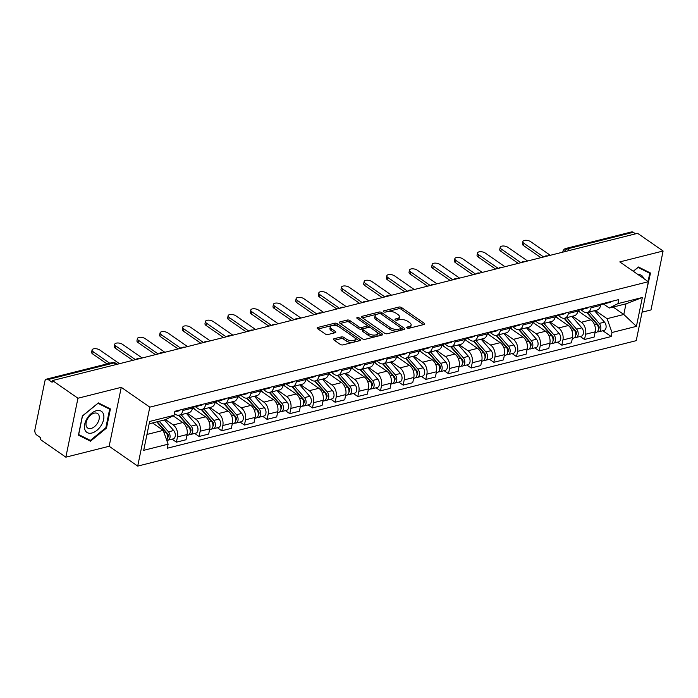 <?xml version="1.0" encoding="UTF-8"?>
<svg xmlns="http://www.w3.org/2000/svg" width="698" height="698" viewBox="0 0 698 698"><rect width="100%" height="100%" fill="white"/><g stroke="black" fill="none" stroke-linecap="round" stroke-linejoin="round"><path stroke-width="1.05" d="M407.004 327.947A1.352 0.611 11.6 0 0 408.88 328.304L424.035 324.491A1.928 0.881 11.6 0 0 424.672 324.012A1.928 0.881 11.6 0 0 424.209 323.261L401.586 307.565A1.928 0.881 11.6 0 0 398.907 307.05L383.743 310.863A1.352 0.611 11.6 0 0 383.298 311.203A1.352 0.611 11.6 0 0 383.63 311.727A1.352 0.611 11.6 0 0 385.505 312.085L387.469 311.587A6.186 2.809 11.6 0 1 396.054 313.236L397.939 314.545A6.186 2.809 11.6 0 1 399.431 316.936A6.186 2.809 11.6 0 1 397.398 318.48L395.434 318.977A1.352 0.611 11.6 0 0 394.989 319.318A1.352 0.611 11.6 0 0 395.312 319.841A1.352 0.611 11.6 0 0 397.197 320.199L399.151 319.701A6.186 2.809 11.6 0 1 407.737 321.342L409.63 322.651A6.186 2.809 11.6 0 1 411.122 325.05A6.186 2.809 11.6 0 1 409.08 326.594L407.117 327.083A1.352 0.611 11.6 0 0 406.672 327.423A1.352 0.611 11.6 0 0 407.004 327.947M334.072 338.748A1.928 0.881 11.6 0 0 333.435 339.237A1.928 0.881 11.6 0 0 333.906 339.987L340.249 344.384A1.928 0.881 11.6 0 0 342.936 344.899L359.767 340.668A1.928 0.881 11.6 0 0 360.404 340.179A1.928 0.881 11.6 0 0 359.941 339.437L337.317 323.732A1.928 0.881 11.6 0 0 334.63 323.218L317.799 327.458A1.928 0.881 11.6 0 0 317.162 327.938A1.928 0.881 11.6 0 0 317.634 328.688L325.294 334.01A1.928 0.881 11.6 0 0 327.981 334.525L335.18 332.71A1.928 0.881 11.6 0 0 335.817 332.222A1.928 0.881 11.6 0 0 335.354 331.48L331.55 328.837A5.165 2.347 11.6 0 1 330.302 326.839A5.165 2.347 11.6 0 1 333.792 325.355A5.165 2.347 11.6 0 1 339.184 326.917L354.078 337.256A5.165 2.347 11.6 0 1 355.326 339.254A5.165 2.347 11.6 0 1 351.836 340.737A5.165 2.347 11.6 0 1 346.444 339.176L343.966 337.448A1.928 0.881 11.6 0 0 341.278 336.942L334.072 338.748L333.836 339.935M149.808 407.152L121.26 387.338L77.949 398.235L52.472 380.558L637.623 233.324L663.1 251.01L619.789 261.907L648.337 281.722L149.808 407.152L137.715 466.098L636.236 340.659L648.337 281.722M384.615 333.225A1.928 0.881 11.6 0 0 387.303 333.74L404.133 329.5A1.928 0.881 11.6 0 0 404.77 329.02A1.928 0.881 11.6 0 0 404.308 328.269L381.684 312.573A1.928 0.881 11.6 0 0 379.005 312.058L362.166 316.29A1.928 0.881 11.6 0 0 361.529 316.779A1.928 0.881 11.6 0 0 362 317.52L384.615 333.225M381.954 335.084L365.115 339.315A1.928 0.881 11.6 0 1 362.437 338.809L339.813 323.104A1.928 0.881 11.6 0 1 339.35 322.363A1.928 0.881 11.6 0 1 339.987 321.874L347.185 320.059A1.928 0.881 11.6 0 1 349.873 320.574L359.042 326.943A1.928 0.881 11.6 0 0 361.73 327.458L366.511 326.254A1.928 0.881 11.6 0 0 367.148 325.765A1.928 0.881 11.6 0 0 366.677 325.024L357.123 318.393A1.352 0.611 11.6 0 1 356.8 317.869A1.352 0.611 11.6 0 1 357.716 317.485A1.352 0.611 11.6 0 1 359.121 317.887L382.12 333.853A1.928 0.881 11.6 0 1 382.591 334.604A1.928 0.881 11.6 0 1 381.954 335.084M77.949 398.235L65.848 457.173L40.371 439.496L40.728 437.777L36.758 435.02A3.935 2.556 -104.1 0 1 34.9 429.811L44.881 381.178A3.935 2.556 -104.1 0 1 46.478 379.136L112.326 362.567A3.935 2.556 75.9 0 1 113.992 362.951L48.145 379.52A3.935 2.556 -104.1 0 0 46.478 379.136M642.081 312.189L650.998 309.947L663.1 251.01M65.848 457.173L109.158 446.275L137.715 466.098M52.472 380.558L52.114 382.277L48.145 379.52M569.708 250.416L567.457 248.854A3.935 2.556 75.9 0 0 565.79 248.471L631.638 231.902A3.935 2.556 75.9 0 1 633.304 232.286L567.457 248.854A3.935 2.408 124.8 0 0 564.272 251.777M635.546 233.847L633.304 232.286M591.302 306.501L591.04 307.783A9.057 5.872 75.9 0 1 587.358 312.477L596.947 310.069A9.057 5.872 -104.1 0 0 600.629 305.366L600.891 304.084M572.604 316.194L581.338 322.258A9.057 5.872 75.9 0 1 585.605 334.246L595.202 331.829A9.057 5.872 -104.1 0 0 590.936 319.841L577.996 310.863M595.202 331.829L594.12 337.073L584.531 339.49L580.169 336.462M587.358 312.477A9.057 5.872 75.9 0 1 583.528 311.605L580.439 309.458M585.605 334.246L584.531 339.49M568.626 312.207L568.364 313.489A9.057 5.872 75.9 0 1 564.682 318.183L574.28 315.766A9.057 5.872 -104.1 0 0 577.953 311.072L578.223 309.79M557.493 342.168L561.855 345.196L571.453 342.779L572.526 337.535A9.057 5.872 -104.1 0 0 568.259 325.547L555.329 316.569M564.682 318.183A9.057 5.872 75.9 0 1 560.852 317.302L557.772 315.164M549.928 321.9L558.662 327.955A9.057 5.872 75.9 0 1 562.928 339.952L561.855 345.196M545.958 317.913L545.688 319.195A9.057 5.872 75.9 0 1 542.014 323.889L551.603 321.473A9.057 5.872 -104.1 0 0 555.285 316.779L555.547 315.496M534.816 347.866L539.179 350.893L548.776 348.485L549.85 343.241A9.057 5.872 -104.1 0 0 545.583 331.253L532.653 322.275M542.014 323.889A9.057 5.872 75.9 0 1 538.175 323.008L535.096 320.871M527.252 327.598L535.994 333.661A9.057 5.872 75.9 0 1 540.261 345.658L539.179 350.893M523.282 323.619L523.02 324.902A9.057 5.872 75.9 0 1 519.338 329.596L528.927 327.179A9.057 5.872 -104.1 0 0 532.609 322.485L532.871 321.202M512.149 353.572L516.511 356.599L526.1 354.191L527.182 348.948A9.057 5.872 -104.1 0 0 522.907 336.959L509.976 327.981M519.338 329.596A9.057 5.872 75.9 0 1 515.508 328.714L512.419 326.577M504.584 333.304L513.318 339.368A9.057 5.872 75.9 0 1 517.584 351.364L516.511 356.599M500.606 329.316L500.344 330.599A9.057 5.872 75.9 0 1 496.662 335.302L506.259 332.885A9.057 5.872 -104.1 0 0 509.933 328.191L510.203 326.908M489.473 359.278L493.835 362.306L503.433 359.898L504.506 354.654A9.057 5.872 -104.1 0 0 500.239 342.657L487.309 333.688M496.662 335.302A9.057 5.872 75.9 0 1 492.832 334.421L489.752 332.283M481.908 339.01L490.642 345.074A9.057 5.872 75.9 0 1 494.908 357.062L493.835 362.306M477.929 335.023L477.668 336.305A9.057 5.872 75.9 0 1 473.994 340.999L483.583 338.591A9.057 5.872 -104.1 0 0 487.265 333.897L487.527 332.614M466.796 364.984L471.159 368.012L480.756 365.595L481.829 360.36A9.057 5.872 -104.1 0 0 477.563 348.363L464.632 339.394M473.994 340.999A9.057 5.872 75.9 0 1 470.155 340.127L467.075 337.98M459.232 344.716L467.974 350.78A9.057 5.872 75.9 0 1 472.241 362.768L471.159 368.012M455.262 340.729L455 342.011A9.057 5.872 75.9 0 1 451.318 346.705L460.907 344.297A9.057 5.872 -104.1 0 0 464.589 339.603L464.851 338.312M444.129 370.69L448.491 373.718L458.08 371.301L459.153 366.066A9.057 5.872 -104.1 0 0 454.887 354.069L441.956 345.091M451.318 346.705A9.057 5.872 75.9 0 1 447.488 345.833L444.399 343.686M436.564 350.422L445.298 356.486A9.057 5.872 75.9 0 1 449.564 368.474L448.491 373.718M432.586 346.435L432.324 347.717A9.057 5.872 75.9 0 1 428.642 352.411L438.239 350.003A9.057 5.872 -104.1 0 0 441.913 345.301L442.183 344.018M421.452 376.397L425.815 379.424L435.404 377.007L436.486 371.764A9.057 5.872 -104.1 0 0 432.219 359.775L419.289 350.797M428.642 352.411A9.057 5.872 75.9 0 1 424.812 351.539L421.723 349.393M413.888 356.128L422.622 362.192A9.057 5.872 75.9 0 1 426.888 374.18L425.815 379.424M409.909 352.141L409.647 353.424A9.057 5.872 75.9 0 1 405.966 358.118L415.563 355.701A9.057 5.872 -104.1 0 0 419.245 351.007L419.507 349.724M398.776 382.103L403.139 385.13L412.736 382.713L413.809 377.47A9.057 5.872 -104.1 0 0 409.543 365.482L396.612 356.504M405.966 358.118A9.057 5.872 75.9 0 1 402.135 357.236L399.055 355.099M391.212 361.834L399.954 367.89A9.057 5.872 75.9 0 1 404.221 379.887L403.139 385.13M387.242 357.847L386.98 359.13A9.057 5.872 75.9 0 1 383.298 363.824L392.887 361.407A9.057 5.872 -104.1 0 0 396.569 356.713L396.83 355.43M376.109 387.8L380.471 390.828L390.06 388.42L391.133 383.176A9.057 5.872 -104.1 0 0 386.867 371.188L373.936 362.21M383.298 363.824A9.057 5.872 75.9 0 1 379.468 362.943L376.379 360.805M368.544 367.532L377.278 373.596A9.057 5.872 75.9 0 1 381.544 385.593L380.471 390.828M364.565 363.553L364.304 364.836A9.057 5.872 75.9 0 1 360.622 369.53L370.219 367.113A9.057 5.872 -104.1 0 0 373.892 362.419L374.154 361.136M353.432 393.506L357.795 396.534L367.384 394.126L368.465 388.882A9.057 5.872 -104.1 0 0 364.199 376.894L351.269 367.916M360.622 369.53A9.057 5.872 75.9 0 1 356.791 368.649L353.703 366.511M345.868 373.238L354.601 379.302A9.057 5.872 75.9 0 1 358.868 391.299L357.795 396.534M341.889 369.251L341.627 370.533A9.057 5.872 75.9 0 1 337.945 375.236L347.543 372.819A9.057 5.872 -104.1 0 0 351.225 368.125L351.487 366.843M330.756 399.212L335.119 402.24L344.716 399.823L345.789 394.588A9.057 5.872 -104.1 0 0 341.523 382.591L328.592 373.622M337.945 375.236A9.057 5.872 75.9 0 1 334.115 374.355L331.035 372.217M323.191 378.944L331.934 385.008A9.057 5.872 75.9 0 1 336.2 396.996L335.119 402.24M319.222 374.957L318.951 376.239A9.057 5.872 75.9 0 1 315.278 380.934L324.867 378.525A9.057 5.872 -104.1 0 0 328.549 373.831L328.81 372.549M308.088 404.919L312.451 407.946L322.04 405.529L323.113 400.294A9.057 5.872 -104.1 0 0 318.846 388.297L305.916 379.328M315.278 380.934A9.057 5.872 75.9 0 1 311.439 380.061L308.359 377.915M300.524 384.65L309.258 390.714A9.057 5.872 75.9 0 1 313.524 402.702L312.451 407.946M296.545 380.663L296.284 381.946A9.057 5.872 75.9 0 1 292.602 386.64L302.19 384.232A9.057 5.872 -104.1 0 0 305.872 379.538L306.134 378.246M285.412 410.625L289.775 413.652L299.363 411.235L300.445 406A9.057 5.872 -104.1 0 0 296.179 394.004L283.24 385.026M292.602 386.64A9.057 5.872 75.9 0 1 288.771 385.767L285.683 383.621M277.848 390.356L286.581 396.42A9.057 5.872 75.9 0 1 290.848 408.409L289.775 413.652M273.869 386.369L273.607 387.652A9.057 5.872 75.9 0 1 269.925 392.346L279.523 389.938A9.057 5.872 -104.1 0 0 283.205 385.235L283.467 383.952M262.736 416.331L267.098 419.358L276.696 416.942L277.769 411.698A9.057 5.872 -104.1 0 0 273.503 399.71L260.572 390.732M269.925 392.346A9.057 5.872 75.9 0 1 266.095 391.473L263.015 389.327M255.171 396.063L263.905 402.127A9.057 5.872 75.9 0 1 268.172 414.115L267.098 419.358M251.201 392.075L250.931 393.358A9.057 5.872 75.9 0 1 247.258 398.052L256.847 395.635A9.057 5.872 -104.1 0 0 260.529 390.941L260.79 389.659M240.06 422.037L244.431 425.065L254.02 422.648L255.093 417.404A9.057 5.872 -104.1 0 0 250.826 405.416L237.896 396.438M247.258 398.052A9.057 5.872 75.9 0 1 243.419 397.171L240.339 395.033M232.504 401.769L241.238 407.824A9.057 5.872 75.9 0 1 245.504 419.821L244.431 425.065M228.525 397.781L228.263 399.064A9.057 5.872 75.9 0 1 224.582 403.758L234.17 401.341A9.057 5.872 -104.1 0 0 237.852 396.647L238.114 395.365M217.392 427.734L221.755 430.762L231.343 428.354L232.425 423.11A9.057 5.872 -104.1 0 0 228.159 411.122L215.22 402.144M224.582 403.758A9.057 5.872 75.9 0 1 220.751 402.877L217.663 400.739M209.828 407.466L218.561 413.53A9.057 5.872 75.9 0 1 222.828 425.527L221.755 430.762M205.849 403.488L205.587 404.77A9.057 5.872 75.9 0 1 201.905 409.464L211.503 407.047A9.057 5.872 -104.1 0 0 215.176 402.353L215.446 401.071M194.716 433.441L199.078 436.468L208.676 434.06L209.749 428.816A9.057 5.872 -104.1 0 0 205.482 416.828L192.552 407.85M201.905 409.464A9.057 5.872 75.9 0 1 198.075 408.583L194.995 406.445M187.151 413.172L195.885 419.236A9.057 5.872 75.9 0 1 200.152 431.233L199.078 436.468M183.181 409.185L182.911 410.468A9.057 5.872 75.9 0 1 179.238 415.17L188.826 412.754A9.057 5.872 -104.1 0 0 192.508 408.06L192.77 406.777M172.04 439.147L176.402 442.174L186 439.757L187.073 434.522A9.057 5.872 -104.1 0 0 182.806 422.526L173.104 415.799M179.238 415.17A9.057 5.872 75.9 0 1 175.399 414.289L174.404 413.591M165.557 419.629L173.217 424.942A9.057 5.872 75.9 0 1 177.484 436.931L176.402 442.174M595.281 310.488L607.086 318.681L623.803 314.475L625.984 303.822L609.275 308.027L603.116 303.752M613.114 307.059L623.803 314.475L636.419 326.359L611.998 332.501L607.086 318.681M609.275 308.027L617.931 303.63L642.343 297.488L636.419 326.359M146.964 434.453L163.21 430.369L168.122 444.181L167.293 448.221L611.169 336.541L611.998 332.501M168.122 444.181L143.701 450.323L149.634 421.461L174.046 415.319L165.391 419.716L149.154 423.799M617.931 303.63L618.76 299.59L174.875 411.279L174.046 415.319M646.112 292.575L650.51 273.04L638.452 266.994L633.26 271.252M121.26 387.338L109.158 446.275M78.438 435.142L90.496 441.188L106.489 428.083L110.415 408.932L98.357 402.894L82.364 415.991L78.438 435.142M163.21 430.369L152.522 422.953M602.845 330.756L611.169 336.541M642.343 297.488L625.984 303.822M86.84 438.649L90.496 441.188M105.869 427.656L106.489 428.083M408.557 328.357L408.731 328.313A6.186 2.809 11.6 0 0 410.764 326.76L411.122 325.05M399.431 316.936L399.082 318.654A6.186 2.809 11.6 0 1 397.04 320.199L396.874 320.242M423.389 324.657L401.237 309.284A1.928 0.881 11.6 0 0 398.549 308.769L385.183 312.128M379.023 313.716A1.928 0.881 11.6 0 0 378.648 313.777L362.463 317.852M403.488 329.665L401.193 328.069M400.809 328.679A1.352 0.611 11.6 0 0 401.254 328.339A1.352 0.611 11.6 0 0 400.922 327.816L381.073 314.03A1.352 0.611 11.6 0 0 379.189 313.672L377.121 314.196A6.186 2.809 11.6 0 0 375.088 315.74A6.186 2.809 11.6 0 0 376.58 318.131L390.156 327.554A6.186 2.809 11.6 0 0 398.741 329.194L400.809 328.679L400.451 330.39A1.352 0.611 11.6 0 0 400.896 330.058L401.254 328.339M375.088 315.74L374.739 317.459A6.186 2.809 11.6 0 0 376.231 319.85L376.58 318.131M400.451 330.39L398.384 330.913A6.186 2.809 11.6 0 1 389.798 329.273L376.231 319.85M340.284 323.427L346.836 321.778L347.185 320.059M367.148 325.765L366.79 327.484A1.928 0.881 11.6 0 1 366.153 327.973L361.372 329.177A1.928 0.881 11.6 0 1 358.693 328.662L349.515 322.293A1.928 0.881 11.6 0 0 346.836 321.778M367.008 325.329L370.464 327.72M376.798 332.117L381.3 335.249M368.561 333.548A5.165 2.347 11.6 0 0 373.954 335.11A5.165 2.347 11.6 0 0 377.444 333.627A5.165 2.347 11.6 0 0 376.196 331.629L370.952 327.99A1.928 0.881 11.6 0 0 368.265 327.475L363.492 328.679A1.928 0.881 11.6 0 0 362.855 329.159A1.928 0.881 11.6 0 0 363.318 329.91L368.561 333.548L368.212 335.267A5.165 2.347 11.6 0 0 373.605 336.829A5.165 2.347 11.6 0 0 377.095 335.345L377.444 333.627M362.855 329.159L362.498 330.878A1.928 0.881 11.6 0 0 362.969 331.629L363.318 329.91M368.212 335.267L362.969 331.629M355.326 339.254L354.968 340.973A5.165 2.347 11.6 0 1 351.478 342.456A5.165 2.347 11.6 0 1 346.095 340.894L343.608 339.167A1.928 0.881 11.6 0 0 340.929 338.661L334.368 340.31M330.302 326.839L329.953 328.557A5.165 2.347 11.6 0 0 331.201 330.555L331.55 328.837M334.534 332.876L331.201 330.555M338.425 326.463L336.968 325.451A1.928 0.881 11.6 0 0 334.281 324.936L318.096 329.011M359.121 340.825L354.68 337.745M586.765 312.582L596.79 324.064A4.921 3.193 75.9 0 1 598.404 329.011A4.921 3.193 75.9 0 1 596.293 332.405L595.019 332.719M578.424 310.331L580.256 312.434M596.362 323.575L597.671 324.491M587.227 312.512L598.378 325.294A2.364 1.536 75.9 0 1 598.387 329.194M589.269 311.997L599.259 323.444A4.921 3.193 75.9 0 1 600.873 328.392A4.921 3.193 75.9 0 1 598.771 331.777A4.921 3.193 75.9 0 1 597.436 331.69M594.504 310.68L604.494 322.127A4.921 3.193 75.9 0 1 606.108 327.074A4.921 3.193 75.9 0 1 603.997 330.459L598.771 331.777M603.177 303.691L603.308 303.726A4.921 3.193 -104.1 0 0 604.52 303.77A4.921 3.193 -104.1 0 0 605.829 302.845M604.52 303.77L609.747 302.452A4.921 3.193 -104.1 0 0 611.064 301.527M540.906 257.658L523.5 245.574A4.528 2.059 -168.4 0 1 522.401 243.82L522.863 241.587A4.528 2.059 11.6 0 0 523.954 243.34L543.611 256.977M600.769 304.712L602.042 304.389A4.921 3.193 -104.1 0 0 603.36 303.464M550.294 255.294L530.637 241.656A4.528 2.059 11.6 0 0 525.917 240.286A4.528 2.059 11.6 0 0 522.863 241.587M564.089 318.288L574.114 329.77A4.921 3.193 75.9 0 1 575.728 334.717A4.921 3.193 75.9 0 1 573.625 338.102L572.343 338.425M555.756 316.037L557.58 318.14M573.686 329.281L574.995 330.189M564.551 318.218L575.702 331A2.364 1.536 75.9 0 1 575.719 334.9M566.601 317.703L576.583 329.151A4.921 3.193 75.9 0 1 578.206 334.098A4.921 3.193 75.9 0 1 576.094 337.483A4.921 3.193 75.9 0 1 574.759 337.396M571.828 316.386L581.818 327.833A4.921 3.193 75.9 0 1 583.432 332.78A4.921 3.193 75.9 0 1 581.329 336.166L576.094 337.483M541.421 323.985L551.437 335.476A4.921 3.193 75.9 0 1 553.06 340.423A4.921 3.193 75.9 0 1 550.949 343.809L549.666 344.131M533.08 321.743L534.912 323.846M551.01 334.988L552.327 335.895M541.875 323.916L553.034 336.706A2.364 1.536 75.9 0 1 553.043 340.607M543.925 323.41L553.915 334.857A4.921 3.193 75.9 0 1 555.529 339.804A4.921 3.193 75.9 0 1 553.418 343.189A4.921 3.193 75.9 0 1 552.083 343.102M549.16 322.092L559.142 333.539A4.921 3.193 75.9 0 1 560.764 338.486A4.921 3.193 75.9 0 1 558.653 341.872L553.418 343.189M518.745 329.692L528.77 341.182A4.921 3.193 75.9 0 1 530.384 346.129A4.921 3.193 75.9 0 1 528.273 349.515L526.999 349.838M510.404 327.449L512.236 329.543M528.342 340.694L529.651 341.601M519.199 329.622L530.358 342.413A2.364 1.536 75.9 0 1 530.367 346.313M521.249 329.116L531.239 340.563A4.921 3.193 75.9 0 1 532.853 345.51A4.921 3.193 75.9 0 1 530.75 348.895A4.921 3.193 75.9 0 1 529.416 348.808M526.484 327.798L536.474 339.245A4.921 3.193 75.9 0 1 538.088 344.193A4.921 3.193 75.9 0 1 535.977 347.578L530.75 348.895M643.635 278.458A12.8 7.818 124.8 0 0 643.591 278.328A12.8 7.818 124.8 0 0 638.024 274.558M633.33 271.304L638.077 267.413L649.759 273.276L648.067 281.53M646.61 271.086L649.759 273.276M103.496 414.219A12.8 7.818 124.8 0 0 91.429 413.373A12.8 7.818 124.8 0 0 84.842 429.506A12.8 7.818 124.8 0 0 96.909 430.343A12.8 7.818 124.8 0 0 103.496 414.219M99.037 415.58A8.76 5.357 124.8 0 0 97.65 413.609A8.76 5.357 124.8 0 0 89.44 416.27A8.76 5.357 124.8 0 0 86.273 426.042A8.76 5.357 124.8 0 0 87.66 428.005A8.76 5.357 124.8 0 0 95.87 425.344A8.76 5.357 124.8 0 0 99.037 415.58M90.365 440.412L78.673 434.557L82.486 416.008L97.982 403.304L109.665 409.168L105.852 427.717L90.365 440.412M106.515 406.978L109.665 409.168M580.509 309.389L580.631 309.432A4.921 3.193 -104.1 0 0 581.844 309.476A4.921 3.193 -104.1 0 0 583.153 308.551M581.844 309.476L587.079 308.158A4.921 3.193 -104.1 0 0 588.388 307.233M518.239 263.364L500.824 251.28A4.528 2.059 -168.4 0 1 499.733 249.526L500.187 247.293A4.528 2.059 11.6 0 0 501.277 249.046L520.935 262.684M578.092 310.418L579.375 310.095A4.921 3.193 -104.1 0 0 580.684 309.17M527.618 261L507.97 247.362A4.528 2.059 11.6 0 0 503.249 245.993A4.528 2.059 11.6 0 0 500.187 247.293M557.833 315.095L557.964 315.138A4.921 3.193 -104.1 0 0 559.168 315.182A4.921 3.193 -104.1 0 0 560.485 314.257M559.168 315.182L564.403 313.864A4.921 3.193 -104.1 0 0 565.712 312.94M495.563 269.07L478.147 256.986A4.528 2.059 -168.4 0 1 477.057 255.232L477.511 252.999A4.528 2.059 11.6 0 0 478.61 254.753L498.259 268.39M555.416 316.124L556.699 315.801A4.921 3.193 -104.1 0 0 558.016 314.877M504.951 266.706L485.293 253.069A4.528 2.059 11.6 0 0 480.573 251.699A4.528 2.059 11.6 0 0 477.511 252.999M535.157 320.801L535.287 320.844A4.921 3.193 -104.1 0 0 536.5 320.888A4.921 3.193 -104.1 0 0 537.809 319.963M536.5 320.888L541.727 319.571A4.921 3.193 -104.1 0 0 543.044 318.646M472.886 274.776L455.471 262.684A4.528 2.059 -168.4 0 1 454.381 260.939L454.843 258.705A4.528 2.059 11.6 0 0 455.934 260.45L475.591 274.096M532.749 321.83L534.022 321.508A4.921 3.193 -104.1 0 0 535.34 320.583M482.274 272.412L462.617 258.775A4.528 2.059 11.6 0 0 457.897 257.405A4.528 2.059 11.6 0 0 454.843 258.705M496.069 335.398L506.094 346.889A4.921 3.193 75.9 0 1 507.708 351.836A4.921 3.193 75.9 0 1 505.605 355.221L504.322 355.544M487.736 333.155L489.56 335.249M505.666 346.4L506.975 347.307M496.531 335.328L507.682 348.119A2.364 1.536 75.9 0 1 507.699 352.019M498.581 334.813L508.563 346.269A4.921 3.193 75.9 0 1 510.177 351.216A4.921 3.193 75.9 0 1 508.074 354.601A4.921 3.193 75.9 0 1 506.739 354.514M503.808 333.504L513.798 344.952A4.921 3.193 75.9 0 1 515.412 349.899A4.921 3.193 75.9 0 1 513.309 353.284L508.074 354.601M473.401 341.104L483.417 352.595A4.921 3.193 75.9 0 1 485.04 357.542A4.921 3.193 75.9 0 1 482.929 360.927L481.646 361.25M465.06 338.862L466.892 340.956M482.99 352.097L484.307 353.014M473.855 341.034L485.014 353.825A2.364 1.536 75.9 0 1 485.023 357.725M475.905 340.519L485.895 351.966A4.921 3.193 75.9 0 1 487.509 356.914A4.921 3.193 75.9 0 1 485.398 360.308A4.921 3.193 75.9 0 1 484.063 360.22M481.14 339.202L491.122 350.658A4.921 3.193 75.9 0 1 492.736 355.605A4.921 3.193 75.9 0 1 490.633 358.99L485.398 360.308M512.489 326.507L512.611 326.542A4.921 3.193 -104.1 0 0 513.824 326.585A4.921 3.193 -104.1 0 0 515.133 325.661M513.824 326.585L519.059 325.277A4.921 3.193 -104.1 0 0 520.368 324.352M450.219 280.474L432.804 268.39A4.528 2.059 -168.4 0 1 431.713 266.645L432.167 264.402A4.528 2.059 11.6 0 0 433.257 266.156L452.915 279.802M510.072 327.536L511.355 327.214A4.921 3.193 -104.1 0 0 512.664 326.289M459.598 278.118L439.949 264.472A4.528 2.059 11.6 0 0 435.22 263.111A4.528 2.059 11.6 0 0 432.167 264.402M489.813 332.213L489.944 332.248A4.921 3.193 -104.1 0 0 491.148 332.292A4.921 3.193 -104.1 0 0 492.465 331.367M491.148 332.292L496.383 330.974A4.921 3.193 -104.1 0 0 497.691 330.049M427.542 286.18L410.127 274.096A4.528 2.059 -168.4 0 1 409.037 272.342L409.49 270.109A4.528 2.059 11.6 0 0 410.59 271.862L430.238 285.499M487.396 333.243L488.679 332.92A4.921 3.193 -104.1 0 0 489.996 331.995M436.922 283.824L417.273 270.178A4.528 2.059 11.6 0 0 412.553 268.809A4.528 2.059 11.6 0 0 409.49 270.109M450.725 346.81L460.75 358.301A4.921 3.193 75.9 0 1 462.364 363.248A4.921 3.193 75.9 0 1 460.252 366.633L458.979 366.956M442.384 344.568L444.216 346.662M460.322 357.804L461.631 358.72M451.178 346.74L462.338 359.531A2.364 1.536 75.9 0 1 462.346 363.431M453.229 346.225L463.219 357.673A4.921 3.193 75.9 0 1 464.833 362.62A4.921 3.193 75.9 0 1 462.73 366.005A4.921 3.193 75.9 0 1 461.387 365.926M458.464 344.908L468.454 356.355A4.921 3.193 75.9 0 1 470.068 361.302A4.921 3.193 75.9 0 1 467.957 364.696L462.73 366.005M428.049 352.516L438.074 363.998A4.921 3.193 75.9 0 1 439.688 368.945A4.921 3.193 75.9 0 1 437.585 372.339L436.302 372.653M419.716 350.265L421.54 352.368M437.646 363.51L438.955 364.426M428.511 352.446L439.661 365.229A2.364 1.536 75.9 0 1 439.679 369.129M430.553 351.932L440.543 363.379A4.921 3.193 75.9 0 1 442.157 368.326A4.921 3.193 75.9 0 1 440.054 371.711A4.921 3.193 75.9 0 1 438.719 371.624M435.788 350.614L445.778 362.061A4.921 3.193 75.9 0 1 447.392 367.008A4.921 3.193 75.9 0 1 445.289 370.394L440.054 371.711M405.381 358.222L415.397 369.704A4.921 3.193 75.9 0 1 417.02 374.651A4.921 3.193 75.9 0 1 414.909 378.037L413.626 378.36M397.04 355.971L398.872 358.074M414.97 369.216L416.287 370.123M405.835 358.153L416.994 370.935A2.364 1.536 75.9 0 1 417.003 374.835M407.885 357.638L417.875 369.085A4.921 3.193 75.9 0 1 419.489 374.032A4.921 3.193 75.9 0 1 417.378 377.417A4.921 3.193 75.9 0 1 416.043 377.33M413.111 356.32L423.101 367.767A4.921 3.193 75.9 0 1 424.716 372.715A4.921 3.193 75.9 0 1 422.613 376.1L417.378 377.417M382.705 363.92L392.73 375.411A4.921 3.193 75.9 0 1 394.344 380.358A4.921 3.193 75.9 0 1 392.232 383.743L390.95 384.066M374.364 361.677L376.196 363.78M392.302 374.922L393.611 375.829M383.158 363.85L394.318 376.641A2.364 1.536 75.9 0 1 394.326 380.541M385.209 363.344L395.199 374.791A4.921 3.193 75.9 0 1 396.813 379.738A4.921 3.193 75.9 0 1 394.702 383.123A4.921 3.193 75.9 0 1 393.367 383.036M390.444 362.026L400.434 373.474A4.921 3.193 75.9 0 1 402.048 378.421A4.921 3.193 75.9 0 1 399.937 381.806L394.702 383.123M360.028 369.626L370.053 381.117A4.921 3.193 75.9 0 1 371.668 386.064A4.921 3.193 75.9 0 1 369.565 389.449L368.282 389.772M351.687 367.384L353.52 369.478M369.626 380.628L370.935 381.536M360.491 369.556L371.641 382.347A2.364 1.536 75.9 0 1 371.659 386.247M362.532 369.05L372.523 380.497A4.921 3.193 75.9 0 1 374.137 385.444A4.921 3.193 75.9 0 1 372.034 388.83A4.921 3.193 75.9 0 1 370.699 388.742M367.767 367.733L377.758 379.18A4.921 3.193 75.9 0 1 379.372 384.127A4.921 3.193 75.9 0 1 377.26 387.512L372.034 388.83M337.361 375.332L347.377 386.823A4.921 3.193 75.9 0 1 348.991 391.77A4.921 3.193 75.9 0 1 346.889 395.155L345.606 395.478M329.02 373.09L330.843 375.184M346.95 386.334L348.267 387.242M337.815 375.262L348.974 388.053A2.364 1.536 75.9 0 1 348.983 391.953M339.865 374.747L349.846 386.203A4.921 3.193 75.9 0 1 351.469 391.15A4.921 3.193 75.9 0 1 349.358 394.536A4.921 3.193 75.9 0 1 348.023 394.449M345.091 373.439L355.081 384.886A4.921 3.193 75.9 0 1 356.695 389.833A4.921 3.193 75.9 0 1 354.593 393.218L349.358 394.536M314.685 381.038L324.71 392.529A4.921 3.193 75.9 0 1 326.324 397.476A4.921 3.193 75.9 0 1 324.212 400.861L322.93 401.184M306.343 378.796L308.176 380.89M324.273 392.032L325.591 392.948M315.138 380.968L326.298 393.759A2.364 1.536 75.9 0 1 326.306 397.659M317.189 380.454L327.179 391.901A4.921 3.193 75.9 0 1 328.793 396.848A4.921 3.193 75.9 0 1 326.681 400.242A4.921 3.193 75.9 0 1 325.347 400.155M322.424 379.136L332.405 390.592A4.921 3.193 75.9 0 1 334.028 395.539A4.921 3.193 75.9 0 1 331.916 398.924L326.681 400.242M292.008 386.744L302.033 398.235A4.921 3.193 75.9 0 1 303.647 403.182A4.921 3.193 75.9 0 1 301.536 406.568L300.262 406.89M283.667 384.502L285.499 386.596M301.606 397.738L302.915 398.654M292.471 386.675L303.621 399.465A2.364 1.536 75.9 0 1 303.639 403.365M294.512 386.16L304.502 397.607A4.921 3.193 75.9 0 1 306.117 402.554A4.921 3.193 75.9 0 1 304.014 405.939A4.921 3.193 75.9 0 1 302.679 405.861M299.747 384.842L309.738 396.29A4.921 3.193 75.9 0 1 311.352 401.237A4.921 3.193 75.9 0 1 309.24 404.631L304.014 405.939M467.137 337.919L467.267 337.954A4.921 3.193 -104.1 0 0 468.471 337.998A4.921 3.193 -104.1 0 0 469.789 337.073M468.471 337.998L473.706 336.68A4.921 3.193 -104.1 0 0 475.024 335.755M404.866 291.886L387.451 279.802A4.528 2.059 -168.4 0 1 386.36 278.048L386.823 275.815A4.528 2.059 11.6 0 0 387.914 277.568L407.571 291.206M464.72 338.94L466.002 338.617A4.921 3.193 -104.1 0 0 467.32 337.692M414.254 289.53L394.597 275.885A4.528 2.059 11.6 0 0 389.877 274.515A4.528 2.059 11.6 0 0 386.823 275.815M444.46 343.625L444.591 343.66A4.921 3.193 -104.1 0 0 445.804 343.704A4.921 3.193 -104.1 0 0 447.113 342.779M445.804 343.704L451.03 342.386A4.921 3.193 -104.1 0 0 452.348 341.462M382.199 297.592L364.784 285.508A4.528 2.059 -168.4 0 1 363.684 283.754L364.147 281.521A4.528 2.059 11.6 0 0 365.237 283.275L384.895 296.912M442.052 344.646L443.335 344.323A4.921 3.193 -104.1 0 0 444.643 343.399M391.578 295.228L371.929 281.591A4.528 2.059 11.6 0 0 367.2 280.221A4.528 2.059 11.6 0 0 364.147 281.521M421.793 349.323L421.915 349.366A4.921 3.193 -104.1 0 0 423.128 349.41A4.921 3.193 -104.1 0 0 424.445 348.485M423.128 349.41L428.363 348.093A4.921 3.193 -104.1 0 0 429.671 347.168M359.522 303.298L342.107 291.214A4.528 2.059 -168.4 0 1 341.017 289.461L341.47 287.227A4.528 2.059 11.6 0 0 342.57 288.981L362.218 302.618M419.376 350.352L420.658 350.03A4.921 3.193 -104.1 0 0 421.967 349.105M368.902 300.934L349.253 287.297A4.528 2.059 11.6 0 0 344.533 285.927A4.528 2.059 11.6 0 0 341.47 287.227M399.116 355.029L399.247 355.073A4.921 3.193 -104.1 0 0 400.451 355.116A4.921 3.193 -104.1 0 0 401.769 354.191M400.451 355.116L405.686 353.799A4.921 3.193 -104.1 0 0 407.004 352.874M336.846 309.005L319.431 296.92A4.528 2.059 -168.4 0 1 318.34 295.167L318.803 292.933A4.528 2.059 11.6 0 0 319.893 294.687L339.542 308.324M396.7 356.059L397.982 355.736A4.921 3.193 -104.1 0 0 399.3 354.811M346.234 306.64L326.577 293.003A4.528 2.059 11.6 0 0 321.857 291.633A4.528 2.059 11.6 0 0 318.803 292.933M376.44 360.735L376.571 360.779A4.921 3.193 -104.1 0 0 377.784 360.822A4.921 3.193 -104.1 0 0 379.093 359.898M377.784 360.822L383.01 359.505A4.921 3.193 -104.1 0 0 384.328 358.58M314.17 314.711L296.763 302.618A4.528 2.059 -168.4 0 1 295.664 300.873L296.127 298.639A4.528 2.059 11.6 0 0 297.217 300.384L316.875 314.03M374.032 361.765L375.315 361.442A4.921 3.193 -104.1 0 0 376.623 360.517M323.558 312.346L303.9 298.709A4.528 2.059 11.6 0 0 299.18 297.339A4.528 2.059 11.6 0 0 296.127 298.639M353.773 366.441L353.895 366.476A4.921 3.193 -104.1 0 0 355.108 366.52A4.921 3.193 -104.1 0 0 356.425 365.595M355.108 366.52L360.343 365.211A4.921 3.193 -104.1 0 0 361.651 364.286M291.502 320.408L274.087 308.324A4.528 2.059 -168.4 0 1 272.997 306.579L273.45 304.337A4.528 2.059 11.6 0 0 274.541 306.09L294.198 319.736M351.356 367.471L352.638 367.148A4.921 3.193 -104.1 0 0 353.947 366.223M300.882 318.052L281.233 304.407A4.528 2.059 11.6 0 0 276.513 303.045A4.528 2.059 11.6 0 0 273.45 304.337M331.096 372.147L331.227 372.182A4.921 3.193 -104.1 0 0 332.431 372.226A4.921 3.193 -104.1 0 0 333.749 371.301M332.431 372.226L337.666 370.908A4.921 3.193 -104.1 0 0 338.984 369.984M268.826 326.114L251.411 314.03A4.528 2.059 -168.4 0 1 250.32 312.276L250.783 310.043A4.528 2.059 11.6 0 0 251.873 311.797L271.522 325.434M328.679 373.177L329.962 372.854A4.921 3.193 -104.1 0 0 331.28 371.929M278.214 323.759L258.557 310.113A4.528 2.059 11.6 0 0 253.836 308.743A4.528 2.059 11.6 0 0 250.783 310.043M308.42 377.854L308.551 377.888A4.921 3.193 -104.1 0 0 309.764 377.932A4.921 3.193 -104.1 0 0 311.072 377.007M309.764 377.932L314.99 376.615A4.921 3.193 -104.1 0 0 316.307 375.69M246.15 331.82L228.743 319.736A4.528 2.059 -168.4 0 1 227.644 317.983L228.106 315.749A4.528 2.059 11.6 0 0 229.197 317.503L248.854 331.14M306.012 378.874L307.286 378.552A4.921 3.193 -104.1 0 0 308.603 377.627M255.538 329.465L235.88 315.819A4.528 2.059 11.6 0 0 231.16 314.449A4.528 2.059 11.6 0 0 228.106 315.749M269.332 392.451L279.357 403.933A4.921 3.193 75.9 0 1 280.971 408.88A4.921 3.193 75.9 0 1 278.868 412.274L277.586 412.588M261 390.199L262.823 392.302M278.93 403.444L280.247 404.36M269.794 392.381L280.945 405.163A2.364 1.536 75.9 0 1 280.962 409.063M271.845 391.866L281.826 403.313A4.921 3.193 75.9 0 1 283.449 408.26A4.921 3.193 75.9 0 1 281.338 411.646A4.921 3.193 75.9 0 1 280.003 411.558M277.071 390.548L287.061 401.996A4.921 3.193 75.9 0 1 288.675 406.943A4.921 3.193 75.9 0 1 286.573 410.328L281.338 411.646M246.664 398.157L256.69 409.639A4.921 3.193 75.9 0 1 258.304 414.586A4.921 3.193 75.9 0 1 256.192 417.971L254.91 418.294M238.323 395.906L240.156 398.008M256.253 409.15L257.571 410.058M247.118 398.087L258.277 410.869A2.364 1.536 75.9 0 1 258.286 414.769M249.169 397.572L259.159 409.019A4.921 3.193 75.9 0 1 260.773 413.966A4.921 3.193 75.9 0 1 258.661 417.352A4.921 3.193 75.9 0 1 257.326 417.264M254.404 396.255L264.385 407.702A4.921 3.193 75.9 0 1 266.008 412.649A4.921 3.193 75.9 0 1 263.896 416.034L258.661 417.352M223.988 403.854L234.013 415.345A4.921 3.193 75.9 0 1 235.627 420.292A4.921 3.193 75.9 0 1 233.516 423.677L232.242 424M215.647 401.612L217.479 403.714M233.586 414.856L234.894 415.764M224.451 403.784L235.601 416.575A2.364 1.536 75.9 0 1 235.61 420.475M226.492 403.278L236.482 414.725A4.921 3.193 75.9 0 1 238.097 419.673A4.921 3.193 75.9 0 1 235.994 423.058A4.921 3.193 75.9 0 1 234.659 422.971M231.727 401.961L241.717 413.408A4.921 3.193 75.9 0 1 243.332 418.355A4.921 3.193 75.9 0 1 241.22 421.74L235.994 423.058M201.312 409.56L211.337 421.051A4.921 3.193 75.9 0 1 212.951 425.998A4.921 3.193 75.9 0 1 210.848 429.383L209.566 429.706M192.98 407.318L194.803 409.412M210.909 420.562L212.218 421.47M201.774 409.49L212.925 422.281A2.364 1.536 75.9 0 1 212.942 426.181M203.825 408.984L213.806 420.432A4.921 3.193 75.9 0 1 215.42 425.379A4.921 3.193 75.9 0 1 213.318 428.764A4.921 3.193 75.9 0 1 211.983 428.677M209.051 407.667L219.041 419.114A4.921 3.193 75.9 0 1 220.655 424.061A4.921 3.193 75.9 0 1 218.553 427.446L213.318 428.764M178.644 415.266L188.661 426.757A4.921 3.193 75.9 0 1 190.284 431.704A4.921 3.193 75.9 0 1 188.172 435.09L186.889 435.412M188.233 426.269L189.551 427.176M179.098 415.197L190.257 427.987A2.364 1.536 75.9 0 1 190.266 431.888M181.148 414.682L191.139 426.138A4.921 3.193 75.9 0 1 192.753 431.085A4.921 3.193 75.9 0 1 190.641 434.47A4.921 3.193 75.9 0 1 189.306 434.383M186.383 413.373L196.365 424.82A4.921 3.193 75.9 0 1 197.979 429.767A4.921 3.193 75.9 0 1 195.876 433.153L190.641 434.47M156.762 421.88L165.993 432.463A4.921 3.193 75.9 0 1 166.656 440.063M165.566 431.966L166.874 432.882M157.19 421.775L167.581 433.694A2.364 1.536 75.9 0 1 167.59 437.594M159.231 421.26L168.462 431.835A4.921 3.193 75.9 0 1 170.076 436.782A4.921 3.193 75.9 0 1 167.974 440.176A4.921 3.193 75.9 0 1 166.674 440.098M164.466 419.943L173.697 430.526A4.921 3.193 75.9 0 1 175.311 435.473A4.921 3.193 75.9 0 1 173.2 438.859L167.974 440.176M285.752 383.56L285.875 383.595A4.921 3.193 -104.1 0 0 287.087 383.638A4.921 3.193 -104.1 0 0 288.396 382.713M287.087 383.638L292.322 382.321A4.921 3.193 -104.1 0 0 293.631 381.396M223.482 337.527L206.067 325.442A4.528 2.059 -168.4 0 1 204.976 323.689L205.43 321.455A4.528 2.059 11.6 0 0 206.521 323.209L226.178 336.846M283.336 384.581L284.618 384.258A4.921 3.193 -104.1 0 0 285.927 383.333M232.862 335.162L213.213 321.525A4.528 2.059 11.6 0 0 208.493 320.155A4.528 2.059 11.6 0 0 205.43 321.455M263.076 389.257L263.207 389.301A4.921 3.193 -104.1 0 0 264.411 389.344A4.921 3.193 -104.1 0 0 265.729 388.42M264.411 389.344L269.646 388.027A4.921 3.193 -104.1 0 0 270.964 387.102M200.806 343.233L183.391 331.149A4.528 2.059 -168.4 0 1 182.3 329.395L182.754 327.161A4.528 2.059 11.6 0 0 183.853 328.915L203.502 342.552M260.659 390.287L261.942 389.964A4.921 3.193 -104.1 0 0 263.259 389.039M210.194 340.868L190.537 327.231A4.528 2.059 11.6 0 0 185.816 325.861A4.528 2.059 11.6 0 0 182.754 327.161M240.4 394.963L240.531 395.007A4.921 3.193 -104.1 0 0 241.744 395.051A4.921 3.193 -104.1 0 0 243.052 394.126M241.744 395.051L246.97 393.733A4.921 3.193 -104.1 0 0 248.287 392.808M178.13 348.939L160.714 336.855A4.528 2.059 -168.4 0 1 159.624 335.101L160.086 332.867A4.528 2.059 11.6 0 0 161.177 334.621L180.834 348.258M237.992 395.993L239.266 395.67A4.921 3.193 -104.1 0 0 240.583 394.745M187.518 346.574L167.86 332.937A4.528 2.059 11.6 0 0 163.14 331.567A4.528 2.059 11.6 0 0 160.086 332.867M217.732 400.669L217.855 400.713A4.921 3.193 -104.1 0 0 219.067 400.757A4.921 3.193 -104.1 0 0 220.376 399.832M219.067 400.757L224.302 399.439A4.921 3.193 -104.1 0 0 225.611 398.514M155.462 354.645L138.047 342.552A4.528 2.059 -168.4 0 1 136.956 340.807L137.41 338.574A4.528 2.059 11.6 0 0 138.501 340.319L158.158 353.965M215.316 401.699L216.598 401.376A4.921 3.193 -104.1 0 0 217.907 400.451M164.841 352.281L145.193 338.643A4.528 2.059 11.6 0 0 140.464 337.274A4.528 2.059 11.6 0 0 137.41 338.574M195.056 406.376L195.187 406.411A4.921 3.193 -104.1 0 0 196.391 406.454A4.921 3.193 -104.1 0 0 197.709 405.529M196.391 406.454L201.626 405.145A4.921 3.193 -104.1 0 0 202.935 404.221M132.786 360.343L115.371 348.258A4.528 2.059 -168.4 0 1 114.28 346.513L114.734 344.271A4.528 2.059 11.6 0 0 115.833 346.025L135.482 359.671M192.639 407.405L193.922 407.082A4.921 3.193 -104.1 0 0 195.239 406.157M142.174 357.987L122.516 344.341A4.528 2.059 11.6 0 0 117.796 342.98A4.528 2.059 11.6 0 0 114.734 344.271M174.744 411.907L178.95 410.843A4.921 3.193 -104.1 0 0 180.267 409.918M107.021 363.902L92.694 353.965A4.528 2.059 -168.4 0 1 91.604 352.211L92.066 349.977A4.528 2.059 11.6 0 0 93.157 351.731L109.717 363.222M119.498 363.693L99.84 350.047A4.528 2.059 11.6 0 0 95.12 348.677A4.528 2.059 11.6 0 0 92.066 349.977M200.152 431.233L209.749 428.816M222.828 425.527L232.425 423.11M245.504 419.821L255.093 417.404M268.172 414.115L277.769 411.698M290.848 408.409L300.445 406M313.524 402.702L323.113 400.294M336.2 396.996L345.789 394.588M358.868 391.299L368.465 388.882M381.544 385.593L391.133 383.176M404.221 379.887L413.809 377.47M426.888 374.18L436.486 371.764M449.564 368.474L459.153 366.066M472.241 362.768L481.829 360.36M494.908 357.062L504.506 354.654M517.584 351.364L527.182 348.948M540.261 345.658L549.85 343.241M562.928 339.952L572.526 337.535M177.484 436.931L187.073 434.522M173.217 424.942L182.806 422.526M195.885 419.236L205.482 416.828M205.587 404.77L215.176 402.353M218.561 413.53L228.159 411.122M228.263 399.064L237.852 396.647M241.238 407.824L250.826 405.416M250.931 393.358L260.529 390.941M263.905 402.127L273.503 399.71M273.607 387.652L283.205 385.235M286.581 396.42L296.179 394.004M296.284 381.946L305.872 379.538M309.258 390.714L318.846 388.297M318.951 376.239L328.549 373.831M331.934 385.008L341.523 382.591M341.627 370.533L351.225 368.125M354.601 379.302L364.199 376.894M364.304 364.836L373.892 362.419M377.278 373.596L386.867 371.188M386.98 359.13L396.569 356.713M399.954 367.89L409.543 365.482M409.647 353.424L419.245 351.007M422.622 362.192L432.219 359.775M432.324 347.717L441.913 345.301M445.298 356.486L454.887 354.069M455 342.011L464.589 339.603M467.974 350.78L477.563 348.363M477.668 336.305L487.265 333.897M490.642 345.074L500.239 342.657M500.344 330.599L509.933 328.191M513.318 339.368L522.907 336.959M523.02 324.902L532.609 322.485M535.994 333.661L545.583 331.253M545.688 319.195L555.285 316.779M558.662 327.955L568.259 325.547M568.364 313.489L577.953 311.072M581.338 322.258L590.936 319.841M591.04 307.783L600.629 305.366M182.911 410.468L192.508 408.06M116.234 364.513L113.992 362.951A3.935 2.408 124.8 0 1 115.528 363.152A3.935 3.935 0 0 0 112.326 362.567M562.763 252.161L562.893 251.498A3.935 1.789 11.6 0 0 562.989 252.1M408.731 328.313L409.08 326.594M395.26 319.797L395.434 318.977M397.04 320.199L397.398 318.48M383.577 311.692L383.743 310.863M398.549 308.769L398.907 307.05M401.237 309.284L401.586 307.565M423.948 324.518L424.209 323.261M406.951 327.912L407.117 327.083M361.93 317.468L362.166 316.29M378.648 313.777L379.005 312.058M381.344 314.222L381.684 312.573M404.046 329.526L404.308 328.269M389.798 329.273L390.156 327.554M398.384 330.913L398.741 329.194M339.743 323.052L339.987 321.874M349.515 322.293L349.873 320.574M358.693 328.662L359.042 326.943M361.372 329.177L361.73 327.458M366.153 327.973L366.511 326.254M358.789 319.544L359.121 317.887M381.867 335.101L382.12 333.853M340.929 338.661L341.278 336.942M343.608 339.167L343.966 337.448M346.095 340.894L346.444 339.176M335.092 332.728L335.354 331.48M317.555 328.636L317.799 327.458M334.281 324.936L334.63 323.218M336.968 325.451L337.317 323.732M359.679 340.685L359.941 339.437M596.79 324.064L594.469 324.649M598.919 328.618L598.413 328.749M604.494 322.127L599.259 323.444M523.954 243.34L523.5 245.574M574.114 329.77L571.802 330.355M576.243 334.325L575.745 334.455M581.818 327.833L576.583 329.151M551.437 335.476L549.125 336.061M553.566 340.031L553.069 340.162M559.142 333.539L553.915 334.857M528.77 341.182L526.449 341.767M530.899 345.737L530.393 345.859M536.474 339.245L531.239 340.563M501.277 249.046L500.824 251.28M478.61 254.753L478.147 256.986M455.934 260.45L455.471 262.684M506.094 346.889L503.781 347.473M508.223 351.443L507.716 351.565M513.798 344.952L508.563 346.269M483.417 352.595L481.105 353.179M485.546 357.149L485.049 357.271M491.122 350.658L485.895 351.966M433.257 266.156L432.804 268.39M410.59 271.862L410.127 274.096M460.75 358.301L458.429 358.877M462.87 362.855L462.373 362.977M468.454 356.355L463.219 357.673M438.074 363.998L435.761 364.583M440.202 368.553L439.696 368.684M445.778 362.061L440.543 363.379M415.397 369.704L413.085 370.289M417.526 374.259L417.029 374.39M423.101 367.767L417.875 369.085M392.73 375.411L390.409 375.995M394.85 379.965L394.353 380.096M400.434 373.474L395.199 374.791M370.053 381.117L367.741 381.701M372.182 385.671L371.676 385.793M377.758 379.18L372.523 380.497M347.377 386.823L345.065 387.407M349.506 391.377L349.009 391.499M355.081 384.886L349.846 386.203M324.71 392.529L322.389 393.114M326.83 397.083L326.332 397.206M332.405 390.592L327.179 391.901M302.033 398.235L299.721 398.811M304.162 402.79L303.656 402.912M309.738 396.29L304.502 397.607M387.914 277.568L387.451 279.802M365.237 283.275L364.784 285.508M342.57 288.981L342.107 291.214M319.893 294.687L319.431 296.92M297.217 300.384L296.763 302.618M274.541 306.09L274.087 308.324M251.873 311.797L251.411 314.03M229.197 317.503L228.743 319.736M279.357 403.933L277.045 404.517M281.486 408.487L280.989 408.618M287.061 401.996L281.826 403.313M256.69 409.639L254.369 410.223M258.81 414.193L258.312 414.324M264.385 407.702L259.159 409.019M234.013 415.345L231.692 415.929M236.142 419.899L235.636 420.03M241.717 413.408L236.482 414.725M211.337 421.051L209.025 421.636M213.466 425.606L212.96 425.728M219.041 419.114L213.806 420.432M188.661 426.757L186.349 427.342M190.79 431.312L190.292 431.434M196.365 424.82L191.139 426.138M165.993 432.463L164.117 432.935M168.113 437.018L167.616 437.14M173.697 430.526L168.462 431.835M206.521 323.209L206.067 325.442M183.853 328.915L183.391 331.149M161.177 334.621L160.714 336.855M138.501 340.319L138.047 342.552M115.833 346.025L115.371 348.258M93.157 351.731L92.694 353.965M547.642 255.965A3.935 3.935 0 0 0 543.96 256.89M524.966 261.671A3.935 3.935 0 0 0 521.284 262.596M502.298 267.378A3.935 3.935 0 0 0 498.608 268.302M479.622 273.075A3.935 3.935 0 0 0 475.94 274.009M456.946 278.781A3.935 3.935 0 0 0 453.264 279.715M434.269 284.487A3.935 3.935 0 0 0 430.587 285.412M411.602 290.194A3.935 3.935 0 0 0 407.92 291.118M388.926 295.9A3.935 3.935 0 0 0 385.244 296.825M366.249 301.606A3.935 3.935 0 0 0 362.567 302.531M343.582 307.312A3.935 3.935 0 0 0 339.9 308.237M320.906 313.009A3.935 3.935 0 0 0 317.224 313.943M298.229 318.716A3.935 3.935 0 0 0 294.547 319.649M275.562 324.422A3.935 3.935 0 0 0 271.88 325.347M252.885 330.128A3.935 3.935 0 0 0 249.203 331.053M230.209 335.834A3.935 3.935 0 0 0 226.527 336.759M207.542 341.54A3.935 3.935 0 0 0 203.851 342.465M184.865 347.246A3.935 3.935 0 0 0 181.183 348.171M162.189 352.944A3.935 3.935 0 0 0 158.507 353.877M139.513 358.65A3.935 3.935 0 0 0 135.831 359.583M117.151 364.277L115.528 363.152M565.79 248.471A3.935 3.935 0 0 0 562.893 251.498"/></g></svg>
